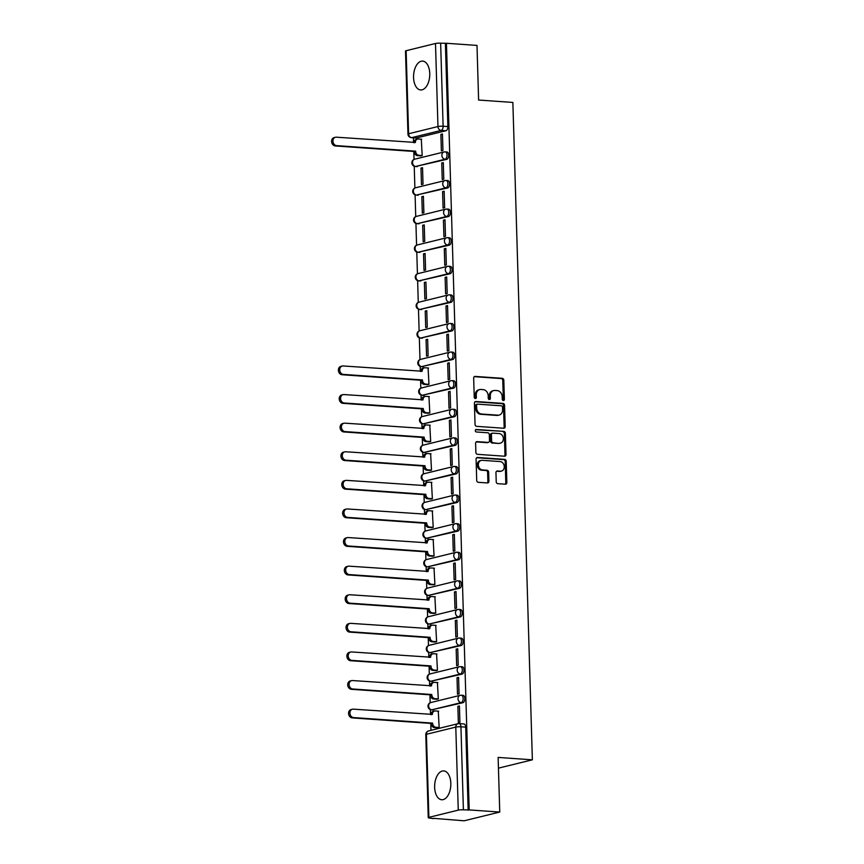 <?xml version="1.0" encoding="UTF-8"?>
<svg xmlns="http://www.w3.org/2000/svg" width="864" height="864" viewBox="0 0 864 864"><rect width="100%" height="100%" fill="white"/><g stroke="black" fill="none" stroke-linecap="round" stroke-linejoin="round"><path stroke-width="1.3" d="M503.356 400.518A1.274 1.037 76.2 0 0 504.382 399.33L503.809 380.214A1.814 1.49 76.2 0 0 502.254 378.302L475.124 376.412A1.814 1.49 76.2 0 0 473.666 378.097L474.239 397.224A1.274 1.037 76.2 0 0 476.345 397.364L476.269 394.891A5.821 4.763 76.2 0 1 479.704 389.578A5.821 4.763 76.2 0 1 480.924 389.47L483.181 389.632A5.821 4.763 76.2 0 1 488.182 395.723L488.257 398.196A1.274 1.037 76.2 0 0 490.363 398.347L490.288 395.874A5.821 4.763 76.2 0 1 493.722 390.56A5.821 4.763 76.2 0 1 494.942 390.452L497.2 390.614A5.821 4.763 76.2 0 1 502.189 396.706L502.265 399.179A1.274 1.037 76.2 0 0 503.356 400.518M503.064 400.442A1.274 1.037 76.2 0 0 503.345 399.578L502.772 380.462A1.814 1.49 76.2 0 0 501.217 378.562L474.271 376.672M475.038 398.488A1.274 1.037 76.2 0 0 475.308 397.624L475.232 395.15L476.269 394.891M489.046 399.46A1.274 1.037 76.2 0 0 489.326 398.606L489.251 396.133L490.288 395.874M450.824 783.346A14.461 8.068 -86 0 0 443.74 770.904A14.461 8.068 -86 0 0 434.635 787.32A14.461 8.068 -86 0 0 441.72 799.751A14.461 8.068 -86 0 0 450.824 783.346M429.754 73.526A14.461 8.068 -86 0 0 422.669 61.096A14.461 8.068 -86 0 0 413.564 77.501A14.461 8.068 -86 0 0 420.649 89.942A14.461 8.068 -86 0 0 429.754 73.526M496.217 481.766A1.814 1.49 76.2 0 0 497.783 483.667L505.397 484.196A1.814 1.49 76.2 0 0 506.844 482.501L506.218 461.268A1.814 1.49 76.2 0 0 504.652 459.367L477.533 457.466A1.814 1.49 76.2 0 0 476.075 459.162L476.712 480.395A1.814 1.49 76.2 0 0 478.267 482.306L487.458 482.944A1.814 1.49 76.2 0 0 488.916 481.248L488.646 472.165A1.814 1.49 76.2 0 0 487.08 470.264L482.522 469.94A4.871 3.974 76.2 0 1 478.397 465.469A4.871 3.974 76.2 0 1 481.216 460.404A4.871 3.974 76.2 0 1 482.242 460.318L500.094 461.56A4.871 3.974 76.2 0 1 504.22 466.042A4.871 3.974 76.2 0 1 501.401 471.107A4.871 3.974 76.2 0 1 500.386 471.193L497.405 470.977A1.814 1.49 76.2 0 0 495.958 472.673L496.217 481.766M446.44 43.276L476.993 45.414L478.613 100.04L512.86 102.438L532.364 759.823L498.128 757.426L499.748 812.052L469.195 809.924L446.44 43.276L440.651 43.2L443.113 126.241A3.704 2.063 94 0 1 441.148 130.421L411.772 137.635A3.704 2.063 94 0 1 411.404 137.668L416.167 138.002A3.704 2.063 -86 0 0 416.534 137.97L411.772 137.635A3.704 3.035 76.2 0 1 408.596 133.758L437.962 126.544L435.499 43.492A3.704 0.54 -1.7 0 1 440.651 43.2M503.734 428.242A1.814 1.49 76.2 0 0 505.181 426.546L504.554 405.313A1.814 1.49 76.2 0 0 502.999 403.402L475.87 401.512A1.814 1.49 76.2 0 0 474.412 403.207L475.049 424.44A1.814 1.49 76.2 0 0 476.604 426.341L503.734 428.242M505.386 433.296L506.012 454.529A1.814 1.49 76.2 0 1 504.565 456.214L477.436 454.324A1.814 1.49 76.2 0 1 475.88 452.412L475.61 443.329A1.814 1.49 76.2 0 1 477.058 441.634L488.063 442.4A1.814 1.49 76.2 0 0 489.51 440.716L489.337 434.678A1.814 1.49 76.2 0 0 487.771 432.778L476.323 431.978A1.274 1.037 76.2 0 1 476.248 429.462L503.82 431.384A1.814 1.49 76.2 0 1 505.386 433.296L504.349 433.544L504.976 454.777L506.012 454.529M499.748 812.052L464.152 820.8L433.588 818.338M413.392 137.808L413.532 142.592M413.802 151.448L414.04 159.408M414.234 166.234L414.882 188.006M415.087 194.832L415.735 216.605M415.93 223.43L416.578 245.203M416.783 252.029L417.431 273.802M417.636 280.627L418.273 302.4M418.478 309.226L419.126 330.998M419.332 337.824L419.98 359.597M420.174 366.422L420.325 371.369M420.584 380.225L420.822 388.195M421.027 395.021L421.178 399.967M421.438 408.823L421.675 416.794M421.88 423.619L422.021 428.566M422.291 437.422L422.518 445.392M422.723 452.218L422.874 457.164M423.133 466.02L423.371 473.99M423.576 480.805L423.716 485.762M423.986 494.618L424.224 502.589M424.418 509.404L424.57 514.361M424.829 523.217L425.066 531.187M425.272 538.002L425.423 542.959M425.682 551.815L425.92 559.786M426.125 566.6L426.265 571.558M426.524 580.414L426.762 588.384M426.967 595.199L427.118 600.156M427.378 609.012L427.615 616.982M427.82 623.797L427.961 628.754M428.231 637.61L428.468 645.581M428.663 652.396L428.814 657.353M429.073 666.209L429.311 674.168M429.516 680.994L429.656 685.951M429.926 694.807L430.164 702.767M430.358 709.592L430.51 714.55M430.769 723.406L430.974 730.339M469.195 809.924L463.396 809.838A3.704 0.54 178.3 0 0 458.255 810.14L428.879 817.355A3.704 0.54 178.3 0 0 428.252 817.679A3.704 0.54 178.3 0 0 429.883 818.078L433.598 818.662M445.403 43.535L447.876 126.576A3.704 2.063 94 0 1 445.9 130.756L416.534 137.97M406.134 50.706L408.596 133.758A3.704 0.54 178.3 0 0 407.959 134.082L405.497 51.03A3.704 0.54 -1.7 0 1 406.134 50.706L435.499 43.492M420.617 155.855L422.183 155.596L421.297 139.201M440.888 134.384L441.374 150.887L442.94 150.498L442.444 134.006L440.888 134.384L442.465 134.492M441.742 162.983L442.228 179.485L443.783 179.096L443.297 162.605L441.742 162.983L443.308 163.091M420.984 168.08L421.47 184.583L423.025 184.194L422.539 167.702L420.984 168.08L422.55 168.188M442.584 191.581L443.081 208.084L444.636 207.695L444.139 191.203L442.584 191.581L444.161 191.689M421.826 196.679L422.323 213.181L423.878 212.792L423.392 196.301L421.826 196.679L423.403 196.787M443.437 220.18L443.923 236.682L445.478 236.293L444.992 219.791L443.437 220.18L445.003 220.288M422.68 225.277L423.166 241.78L424.721 241.391L424.235 224.899L422.68 225.277L424.256 225.385M444.29 248.778L444.776 265.28L446.332 264.892L445.846 248.389L444.29 248.778L445.856 248.886M423.533 253.876L424.019 270.378L425.574 269.989L425.088 253.487L423.533 253.876L425.099 253.984M445.133 277.376L445.619 293.868L447.185 293.49L446.688 276.988L445.133 277.376L446.71 277.484M424.375 282.474L424.872 298.976L426.427 298.588L425.93 282.085L424.375 282.474L425.952 282.582M445.986 305.975L446.472 322.466L448.027 322.088L447.541 305.586L445.986 305.975L447.552 306.083M425.228 311.072L425.714 327.564L427.27 327.186L426.784 310.684L425.228 311.072L426.794 311.18M446.828 334.573L447.325 351.065L448.88 350.687L448.384 334.184L446.828 334.573L448.405 334.681M426.071 339.671L426.568 356.162L428.123 355.784L427.637 339.282L426.071 339.671L427.648 339.779M447.682 363.172L448.168 379.663L449.723 379.285L449.237 362.783L447.682 363.172L449.248 363.28M427.41 384.642L428.965 384.383L428.09 367.978M448.524 391.77L449.021 408.262L450.576 407.884L450.09 391.381L448.524 391.77L450.101 391.878M428.263 413.24L429.818 412.981L428.933 396.576M449.377 420.368L449.863 436.86L451.429 436.482L450.932 419.98L449.377 420.368L450.954 420.476M429.106 441.839L430.672 441.58L429.786 425.174M450.23 448.967L450.716 465.458L452.272 465.08L451.786 448.578L450.23 448.967L451.796 449.075M429.959 470.437L431.514 470.178L430.628 453.773M451.073 477.554L451.57 494.057L453.125 493.679L452.628 477.176L451.073 477.554L452.65 477.673M430.801 499.036L432.367 498.776L431.482 482.371M451.926 506.153L452.412 522.655L453.967 522.277L453.481 505.775L451.926 506.153L453.492 506.272M431.654 527.634L433.21 527.375L432.335 510.97M452.768 534.751L453.265 551.254L454.82 550.876L454.334 534.373L452.768 534.751L454.345 534.87M432.497 556.232L434.063 555.973L433.177 539.568M453.622 563.35L454.108 579.852L455.663 579.474L455.177 562.972L453.622 563.35L455.188 563.458M433.35 584.82L434.916 584.572L434.03 568.166M454.475 591.948L454.961 608.45L456.516 608.072L456.03 591.57L454.475 591.948L456.041 592.056M434.203 613.418L435.758 613.17L434.873 596.765M455.317 620.546L455.814 637.049L457.369 636.66L456.872 620.168L455.317 620.546L456.894 620.654M435.046 642.017L436.612 641.768L435.726 625.363M456.17 649.145L456.656 665.647L458.212 665.258L457.726 648.767L456.17 649.145L457.736 649.253M435.899 670.615L437.454 670.356L436.579 653.962M457.013 677.743L457.51 694.246L459.065 693.857L458.568 677.365L457.013 677.743L458.59 677.851M436.741 699.214L438.307 698.954L437.422 682.56M457.866 706.342L458.352 722.844L459.907 722.455L459.421 705.964L457.866 706.342L459.432 706.45M437.594 727.812L439.16 727.553L438.275 711.158M462.877 702.713L461.192 702.594A3.704 3.035 -103.8 0 1 458.006 698.706A3.704 3.035 -103.8 0 1 460.199 695.326A3.704 3.035 -103.8 0 1 460.976 695.261A3.704 2.063 94 0 1 461.344 695.228L463.028 695.347A3.704 2.063 -86 0 1 464.854 698.857A3.704 2.063 -86 0 1 462.877 702.713L431.816 709.808A3.704 2.063 94 0 1 431.449 709.841L433.145 709.96A3.704 2.063 -86 0 0 433.512 709.927M462.035 674.114L460.339 673.996A3.704 3.035 -103.8 0 1 457.164 670.108A3.704 3.035 -103.8 0 1 459.346 666.727A3.704 3.035 -103.8 0 1 460.123 666.662A3.704 2.063 94 0 1 460.49 666.63L462.186 666.749A3.704 2.063 -86 0 1 464 670.259A3.704 2.063 -86 0 1 462.035 674.114L430.974 681.21A3.704 2.063 94 0 1 430.607 681.242L432.292 681.361A3.704 2.063 -86 0 0 432.659 681.329M461.182 645.516L459.497 645.397A3.704 3.035 -103.8 0 1 456.311 641.52A3.704 3.035 -103.8 0 1 458.503 638.129A3.704 3.035 -103.8 0 1 459.281 638.064A3.704 2.063 94 0 1 459.648 638.032L461.333 638.15A3.704 2.063 -86 0 1 463.147 641.66A3.704 2.063 -86 0 1 461.182 645.516L430.121 652.612A3.704 2.063 94 0 1 429.754 652.644L431.449 652.763A3.704 2.063 -86 0 0 431.816 652.73M460.328 616.918L458.644 616.799A3.704 3.035 -103.8 0 1 455.468 612.922A3.704 3.035 -103.8 0 1 457.65 609.53A3.704 3.035 -103.8 0 1 458.428 609.466A3.704 2.063 94 0 1 458.795 609.433L460.48 609.552A3.704 2.063 -86 0 1 462.305 613.062A3.704 2.063 -86 0 1 460.328 616.918L429.278 624.013A3.704 2.063 94 0 1 428.911 624.046L430.596 624.164A3.704 2.063 -86 0 0 430.963 624.132M459.486 588.319L457.801 588.2A3.704 3.035 -103.8 0 1 454.615 584.323A3.704 3.035 -103.8 0 1 456.808 580.932A3.704 3.035 -103.8 0 1 457.574 580.867A3.704 2.063 94 0 1 457.942 580.835L459.637 580.954A3.704 2.063 -86 0 1 461.452 584.464A3.704 2.063 -86 0 1 459.486 588.319L428.425 595.415A3.704 2.063 94 0 1 428.058 595.447L429.743 595.566A3.704 2.063 -86 0 0 430.11 595.534M458.633 559.721L456.948 559.602A3.704 3.035 -103.8 0 1 453.773 555.725A3.704 3.035 -103.8 0 1 455.954 552.334A3.704 3.035 -103.8 0 1 456.732 552.269A3.704 2.063 94 0 1 457.099 552.236L458.784 552.355A3.704 2.063 -86 0 1 460.609 555.876A3.704 2.063 -86 0 1 458.633 559.721L427.572 566.816A3.704 2.063 94 0 1 427.205 566.849L428.9 566.968A3.704 2.063 -86 0 0 429.268 566.935M457.79 531.122L456.095 531.004A3.704 3.035 -103.8 0 1 452.92 527.126A3.704 3.035 -103.8 0 1 455.101 523.735A3.704 3.035 -103.8 0 1 455.879 523.67A3.704 2.063 94 0 1 456.246 523.638L457.942 523.757A3.704 2.063 -86 0 1 459.756 527.278A3.704 2.063 -86 0 1 457.79 531.122L426.73 538.218A3.704 2.063 94 0 1 426.362 538.25L428.047 538.369A3.704 2.063 -86 0 0 428.414 538.337M456.937 502.524L455.252 502.405A3.704 3.035 -103.8 0 1 452.066 498.528A3.704 3.035 -103.8 0 1 454.259 495.137A3.704 3.035 -103.8 0 1 455.036 495.072A3.704 2.063 94 0 1 455.404 495.04L457.088 495.158A3.704 2.063 -86 0 1 458.903 498.679A3.704 2.063 -86 0 1 456.937 502.524L425.876 509.62A3.704 2.063 94 0 1 425.509 509.652L427.205 509.771A3.704 2.063 -86 0 0 427.572 509.738M456.095 473.926L454.399 473.807A3.704 3.035 -103.8 0 1 451.224 469.93A3.704 3.035 -103.8 0 1 453.406 466.538A3.704 3.035 -103.8 0 1 454.183 466.474A3.704 2.063 94 0 1 454.55 466.441L456.235 466.56A3.704 2.063 -86 0 1 458.06 470.081A3.704 2.063 -86 0 1 456.095 473.926L425.034 481.021A3.704 2.063 94 0 1 424.667 481.054L426.352 481.172A3.704 2.063 -86 0 0 426.719 481.14M455.242 445.327L453.557 445.208A3.704 3.035 -103.8 0 1 450.371 441.331A3.704 3.035 -103.8 0 1 452.563 437.94A3.704 3.035 -103.8 0 1 453.33 437.875A3.704 2.063 94 0 1 453.697 437.843L455.393 437.962A3.704 2.063 -86 0 1 457.207 441.482A3.704 2.063 -86 0 1 455.242 445.327L424.181 452.423A3.704 2.063 94 0 1 423.814 452.455L425.498 452.574A3.704 2.063 -86 0 0 425.866 452.542M454.388 416.729L452.704 416.61A3.704 3.035 -103.8 0 1 449.528 412.733A3.704 3.035 -103.8 0 1 451.71 409.342A3.704 3.035 -103.8 0 1 452.488 409.277A3.704 2.063 94 0 1 452.855 409.244L454.54 409.363A3.704 2.063 -86 0 1 456.365 412.884A3.704 2.063 -86 0 1 454.388 416.729L423.328 423.824A3.704 2.063 94 0 1 422.96 423.857L424.656 423.976A3.704 2.063 -86 0 0 425.023 423.943M453.546 388.13L451.85 388.012A3.704 3.035 -103.8 0 1 448.675 384.134A3.704 3.035 -103.8 0 1 450.857 380.743A3.704 3.035 -103.8 0 1 451.634 380.678A3.704 2.063 94 0 1 452.002 380.646L453.697 380.765A3.704 2.063 -86 0 1 455.512 384.286A3.704 2.063 -86 0 1 453.546 388.13L422.485 395.226A3.704 2.063 94 0 1 422.118 395.258L423.803 395.377A3.704 2.063 -86 0 0 424.17 395.345M452.693 359.532L451.008 359.413A3.704 3.035 -103.8 0 1 447.822 355.536A3.704 3.035 -103.8 0 1 450.014 352.156A3.704 3.035 -103.8 0 1 450.792 352.08A3.704 2.063 94 0 1 451.159 352.048L452.844 352.166A3.704 2.063 -86 0 1 454.658 355.687A3.704 2.063 -86 0 1 452.693 359.532L421.632 366.628A3.704 2.063 94 0 1 421.265 366.66L422.96 366.779A3.704 2.063 -86 0 0 423.328 366.746M451.85 330.934L450.155 330.815A3.704 3.035 -103.8 0 1 446.98 326.938A3.704 3.035 -103.8 0 1 449.161 323.557A3.704 3.035 -103.8 0 1 449.939 323.482A3.704 2.063 94 0 1 450.306 323.449L451.991 323.568A3.704 2.063 -86 0 1 453.816 327.089A3.704 2.063 -86 0 1 451.85 330.934L420.79 338.029A3.704 2.063 94 0 1 420.422 338.062L422.107 338.18A3.704 2.063 -86 0 0 422.474 338.148M450.997 302.335L449.312 302.227A3.704 3.035 -103.8 0 1 446.126 298.339A3.704 3.035 -103.8 0 1 448.319 294.959A3.704 3.035 -103.8 0 1 449.086 294.894A3.704 2.063 94 0 1 449.464 294.862L451.148 294.97A3.704 2.063 -86 0 1 452.963 298.49A3.704 2.063 -86 0 1 450.997 302.335L419.936 309.431A3.704 2.063 94 0 1 419.569 309.463L421.254 309.582A3.704 2.063 -86 0 0 421.632 309.55M450.144 273.737L448.459 273.629A3.704 3.035 -103.8 0 1 445.284 269.741A3.704 3.035 -103.8 0 1 447.466 266.36A3.704 3.035 -103.8 0 1 448.243 266.296A3.704 2.063 94 0 1 448.61 266.263L450.295 266.382A3.704 2.063 -86 0 1 452.12 269.892A3.704 2.063 -86 0 1 450.144 273.737L419.094 280.843A3.704 2.063 94 0 1 418.727 280.876L420.412 280.984A3.704 2.063 -86 0 0 420.779 280.951M449.302 245.149L447.606 245.03A3.704 3.035 -103.8 0 1 444.431 241.142A3.704 3.035 -103.8 0 1 446.612 237.762A3.704 3.035 -103.8 0 1 447.39 237.697A3.704 2.063 94 0 1 447.757 237.665L449.453 237.784A3.704 2.063 -86 0 1 451.267 241.294A3.704 2.063 -86 0 1 449.302 245.149L418.241 252.245A3.704 2.063 94 0 1 417.874 252.277L419.558 252.385A3.704 2.063 -86 0 0 419.926 252.353M448.448 216.551L446.764 216.432A3.704 3.035 -103.8 0 1 443.578 212.544A3.704 3.035 -103.8 0 1 445.77 209.164A3.704 3.035 -103.8 0 1 446.548 209.099A3.704 2.063 94 0 1 446.915 209.066L448.6 209.185A3.704 2.063 -86 0 1 450.414 212.695A3.704 2.063 -86 0 1 448.448 216.551L417.388 223.646A3.704 2.063 94 0 1 417.02 223.679L418.716 223.798A3.704 2.063 -86 0 0 419.083 223.765M447.606 187.952L445.91 187.834A3.704 3.035 -103.8 0 1 442.735 183.946A3.704 3.035 -103.8 0 1 444.917 180.565A3.704 3.035 -103.8 0 1 445.694 180.5A3.704 2.063 94 0 1 446.062 180.468L447.757 180.587A3.704 2.063 -86 0 1 449.572 184.097A3.704 2.063 -86 0 1 447.606 187.952L416.545 195.048A3.704 2.063 94 0 1 416.178 195.08L417.863 195.199A3.704 2.063 -86 0 0 418.23 195.167M446.753 159.354L445.068 159.235A3.704 3.035 -103.8 0 1 441.882 155.347A3.704 3.035 -103.8 0 1 444.074 151.967A3.704 3.035 -103.8 0 1 444.852 151.902A3.704 2.063 94 0 1 445.219 151.87L446.904 151.988A3.704 2.063 -86 0 1 448.718 155.498A3.704 2.063 -86 0 1 446.753 159.354L415.692 166.45A3.704 2.063 94 0 1 415.325 166.482L417.02 166.601A3.704 2.063 -86 0 0 417.388 166.568M532.364 759.823L498.442 768.15M468.158 810.173L465.696 727.132A3.704 2.063 -86 0 0 463.882 723.946L459.119 723.611A3.704 2.063 94 0 1 460.933 726.797L463.396 809.838M493.722 390.56L492.685 390.809A5.821 4.763 76.2 0 0 489.251 396.133M479.704 389.578L478.667 389.826A5.821 4.763 76.2 0 0 475.232 395.15M503.55 428.231A1.814 1.49 76.2 0 0 504.144 426.794L503.518 405.562A1.814 1.49 76.2 0 0 501.952 403.661L475.016 401.782M502.502 407.138A1.274 1.037 76.2 0 0 501.412 405.81L477.598 404.147A1.274 1.037 76.2 0 0 476.582 405.335L476.658 407.938A5.821 4.763 76.2 0 0 481.658 414.04L497.934 415.174A5.821 4.763 76.2 0 0 499.144 415.066A5.821 4.763 76.2 0 0 502.578 409.752L502.502 407.138M476.561 404.395A1.274 1.037 76.2 0 0 475.546 405.583L476.582 405.335M499.144 415.066L498.107 415.325A5.821 4.763 76.2 0 1 496.897 415.433L480.622 414.288A5.821 4.763 76.2 0 1 475.621 408.197L475.546 405.583M504.382 456.203A1.814 1.49 76.2 0 0 504.976 454.777M476.204 441.904L487.026 442.66A1.814 1.49 76.2 0 0 487.404 442.627L488.441 442.368M475.546 429.732L503.82 431.384M499.478 443.2A4.871 3.974 76.2 0 0 500.494 443.113A4.871 3.974 76.2 0 0 503.312 438.059A4.871 3.974 76.2 0 0 499.187 433.577L492.901 433.134A1.814 1.49 76.2 0 0 491.443 434.83L491.627 440.856A1.814 1.49 76.2 0 0 493.182 442.768L498.442 443.459A4.871 3.974 76.2 0 0 499.457 443.372L500.494 443.113M491.864 433.393A1.814 1.49 76.2 0 0 490.406 435.089L491.443 434.83M498.442 443.459L492.145 443.016A1.814 1.49 76.2 0 1 490.59 441.115L490.406 435.089M504.349 433.544A1.814 1.49 76.2 0 0 502.783 431.644M501.401 471.107L500.364 471.355A4.871 3.974 76.2 0 1 499.349 471.442L496.552 471.247M481.216 460.404L480.179 460.652A4.871 3.974 76.2 0 0 477.36 465.718A4.871 3.974 76.2 0 0 481.486 470.2L482.522 469.94M487.274 482.933A1.814 1.49 76.2 0 0 487.879 481.507L487.609 472.424A1.814 1.49 76.2 0 0 486.043 470.513L481.486 470.2M505.213 484.186A1.814 1.49 76.2 0 0 505.807 482.76L505.181 461.527A1.814 1.49 76.2 0 0 503.615 459.626L476.669 457.736M421.016 155.887L417.496 155.639A3.704 3.035 -103.8 0 1 414.32 151.762L415.67 151.427A3.704 3.035 76.2 0 0 418.846 155.304L422.183 155.542M421.697 139.223L418.37 138.996A3.704 3.035 76.2 0 0 417.593 139.061A3.704 3.035 76.2 0 0 415.4 142.441L336.344 137.192A4.266 3.488 76.2 0 0 335.448 137.268A4.266 3.488 76.2 0 0 332.986 141.707A4.266 3.488 76.2 0 0 336.593 145.627L415.66 151.157M414.31 151.481L335.243 145.951A4.266 3.488 -103.8 0 1 331.636 142.031A4.266 3.488 -103.8 0 1 334.109 137.603L335.448 137.268M414.05 142.625A3.704 3.035 -103.8 0 1 416.243 139.385L417.593 139.061M427.81 384.664L424.289 384.426A3.704 3.035 -103.8 0 1 421.114 380.538L422.464 380.214A3.704 3.035 76.2 0 0 425.639 384.091L428.965 384.329M428.479 368.01L425.153 367.772A3.704 3.035 76.2 0 0 424.375 367.837A3.704 3.035 76.2 0 0 422.194 371.228L343.138 365.969A4.266 3.488 76.2 0 0 342.241 366.044A4.266 3.488 76.2 0 0 339.779 370.483A4.266 3.488 76.2 0 0 343.386 374.404L422.453 379.933M421.103 380.268L342.036 374.738A4.266 3.488 -103.8 0 1 338.429 370.818A4.266 3.488 -103.8 0 1 340.891 366.379L342.241 366.044M420.844 371.412A3.704 3.035 -103.8 0 1 423.025 368.172L424.375 367.837M428.652 413.262L425.142 413.024A3.704 3.035 -103.8 0 1 421.956 409.136L423.306 408.812A3.704 3.035 76.2 0 0 426.492 412.69L429.818 412.916M429.332 396.608L426.006 396.371A3.704 3.035 76.2 0 0 425.228 396.436A3.704 3.035 76.2 0 0 423.047 399.827L343.98 394.567A4.266 3.488 76.2 0 0 343.094 394.643A4.266 3.488 76.2 0 0 340.621 399.082A4.266 3.488 76.2 0 0 344.239 403.002L423.306 408.532M421.956 408.866L342.889 403.337A4.266 3.488 -103.8 0 1 339.271 399.416A4.266 3.488 -103.8 0 1 341.744 394.978L343.094 394.643M421.686 400A3.704 3.035 -103.8 0 1 423.878 396.77L425.228 396.436M429.505 441.86L425.984 441.623A3.704 3.035 -103.8 0 1 422.809 437.735L424.159 437.411A3.704 3.035 76.2 0 0 427.334 441.288L430.661 441.515M430.186 425.207L426.848 424.969A3.704 3.035 76.2 0 0 426.082 425.034A3.704 3.035 76.2 0 0 423.889 428.425L344.833 423.166A4.266 3.488 76.2 0 0 343.937 423.241A4.266 3.488 76.2 0 0 341.474 427.68A4.266 3.488 76.2 0 0 345.082 431.6L424.148 437.13M422.798 437.465L343.732 431.935A4.266 3.488 -103.8 0 1 340.124 428.015A4.266 3.488 -103.8 0 1 342.587 423.576L343.937 423.241M422.539 428.598A3.704 3.035 -103.8 0 1 424.732 425.369L426.082 425.034M430.358 470.459L426.838 470.21A3.704 3.035 -103.8 0 1 423.662 466.333L425.002 465.998A3.704 3.035 76.2 0 0 428.188 469.886L431.514 470.113M431.028 453.805L427.702 453.568A3.704 3.035 76.2 0 0 426.924 453.632A3.704 3.035 76.2 0 0 424.742 457.024L345.686 451.764A4.266 3.488 76.2 0 0 344.79 451.84A4.266 3.488 76.2 0 0 342.317 456.278A4.266 3.488 76.2 0 0 345.935 460.199L425.002 465.728M423.652 466.063L344.585 460.534A4.266 3.488 -103.8 0 1 340.967 456.613A4.266 3.488 -103.8 0 1 343.44 452.174L344.79 451.84M423.392 457.196A3.704 3.035 -103.8 0 1 425.574 453.967L426.924 453.632M431.201 499.057L427.68 498.809A3.704 3.035 -103.8 0 1 424.505 494.932L425.855 494.597A3.704 3.035 76.2 0 0 429.03 498.485L432.367 498.712M431.881 482.404L428.555 482.166A3.704 3.035 76.2 0 0 427.777 482.231A3.704 3.035 76.2 0 0 425.585 485.622L346.529 480.362A4.266 3.488 76.2 0 0 345.643 480.438A4.266 3.488 76.2 0 0 343.17 484.877A4.266 3.488 76.2 0 0 346.777 488.797L425.844 494.327M424.494 494.662L345.427 489.132A4.266 3.488 -103.8 0 1 341.82 485.212A4.266 3.488 -103.8 0 1 344.293 480.773L345.643 480.438M424.235 485.795A3.704 3.035 -103.8 0 1 426.427 482.566L427.777 482.231M432.054 527.656L428.533 527.407A3.704 3.035 -103.8 0 1 425.358 523.53L426.708 523.195A3.704 3.035 76.2 0 0 429.883 527.083L433.21 527.31M432.724 511.002L429.397 510.764A3.704 3.035 76.2 0 0 428.62 510.829A3.704 3.035 76.2 0 0 426.438 514.22L347.382 508.961A4.266 3.488 76.2 0 0 346.486 509.036A4.266 3.488 76.2 0 0 344.023 513.475A4.266 3.488 76.2 0 0 347.63 517.396L426.697 522.925M425.347 523.26L346.28 517.73A4.266 3.488 -103.8 0 1 342.673 513.81A4.266 3.488 -103.8 0 1 345.136 509.371L346.486 509.036M425.088 514.393A3.704 3.035 -103.8 0 1 427.27 511.164L428.62 510.829M432.896 556.254L429.386 556.006A3.704 3.035 -103.8 0 1 426.2 552.128L427.55 551.794A3.704 3.035 76.2 0 0 430.736 555.682L434.063 555.908M433.577 539.6L430.25 539.363A3.704 3.035 76.2 0 0 429.473 539.428A3.704 3.035 76.2 0 0 427.291 542.819L348.224 537.559A4.266 3.488 76.2 0 0 347.339 537.635A4.266 3.488 76.2 0 0 344.866 542.074A4.266 3.488 76.2 0 0 348.473 545.994L427.54 551.524M426.2 551.858L347.134 546.329A4.266 3.488 -103.8 0 1 343.516 542.398A4.266 3.488 -103.8 0 1 345.989 537.97L347.339 537.635M425.93 542.992A3.704 3.035 -103.8 0 1 428.123 539.762L429.473 539.428M433.75 584.852L430.229 584.604A3.704 3.035 -103.8 0 1 427.054 580.727L428.404 580.392A3.704 3.035 76.2 0 0 431.579 584.28L434.905 584.507M434.43 568.188L431.093 567.961A3.704 3.035 76.2 0 0 430.326 568.026A3.704 3.035 76.2 0 0 428.134 571.417L349.078 566.158A4.266 3.488 76.2 0 0 348.181 566.233A4.266 3.488 76.2 0 0 345.719 570.672A4.266 3.488 76.2 0 0 349.326 574.592L428.393 580.122M427.043 580.446L347.976 574.927A4.266 3.488 -103.8 0 1 344.369 570.996A4.266 3.488 -103.8 0 1 346.831 566.568L348.181 566.233M426.784 571.59A3.704 3.035 -103.8 0 1 428.976 568.361L430.326 568.026M434.592 613.451L431.082 613.202A3.704 3.035 -103.8 0 1 427.896 609.325L429.246 608.99A3.704 3.035 76.2 0 0 432.432 612.878L435.758 613.105M435.272 596.786L431.946 596.56A3.704 3.035 76.2 0 0 431.168 596.624A3.704 3.035 76.2 0 0 428.987 600.005L349.92 594.756A4.266 3.488 76.2 0 0 349.034 594.832A4.266 3.488 76.2 0 0 346.561 599.27A4.266 3.488 76.2 0 0 350.179 603.191L429.246 608.72M427.896 609.044L348.829 603.526A4.266 3.488 -103.8 0 1 345.211 599.594A4.266 3.488 -103.8 0 1 347.684 595.166L349.034 594.832M427.637 600.188A3.704 3.035 -103.8 0 1 429.818 596.959L431.168 596.624M435.445 642.049L431.924 641.801A3.704 3.035 -103.8 0 1 428.749 637.924L430.099 637.589A3.704 3.035 76.2 0 0 433.274 641.477L436.612 641.704M436.126 625.385L432.799 625.158A3.704 3.035 76.2 0 0 432.022 625.223A3.704 3.035 76.2 0 0 429.829 628.603L350.773 623.354A4.266 3.488 76.2 0 0 349.877 623.43A4.266 3.488 76.2 0 0 347.414 627.869A4.266 3.488 76.2 0 0 351.022 631.789L430.088 637.319M428.738 637.643L349.672 632.113A4.266 3.488 -103.8 0 1 346.064 628.193A4.266 3.488 -103.8 0 1 348.538 623.765L349.877 623.43M428.479 628.787A3.704 3.035 -103.8 0 1 430.672 625.558L432.022 625.223M436.298 670.648L432.778 670.399A3.704 3.035 -103.8 0 1 429.602 666.522L430.952 666.187A3.704 3.035 76.2 0 0 434.128 670.064L437.454 670.302M436.968 653.983L433.642 653.756A3.704 3.035 76.2 0 0 432.864 653.821A3.704 3.035 76.2 0 0 430.682 657.202L351.626 651.953A4.266 3.488 76.2 0 0 350.73 652.028A4.266 3.488 76.2 0 0 348.257 656.467A4.266 3.488 76.2 0 0 351.875 660.388L430.942 665.917M429.592 666.241L350.525 660.712A4.266 3.488 -103.8 0 1 346.918 656.791A4.266 3.488 -103.8 0 1 349.38 652.363L350.73 652.028M429.332 657.385A3.704 3.035 -103.8 0 1 431.514 654.156L432.864 653.821M437.141 699.246L433.631 698.998A3.704 3.035 -103.8 0 1 430.445 695.12L431.795 694.786A3.704 3.035 76.2 0 0 434.981 698.663L438.307 698.9M437.821 682.582L434.495 682.355A3.704 3.035 76.2 0 0 433.717 682.42A3.704 3.035 76.2 0 0 431.525 685.8L352.469 680.551A4.266 3.488 76.2 0 0 351.583 680.627A4.266 3.488 76.2 0 0 349.11 685.066A4.266 3.488 76.2 0 0 352.717 688.986L431.784 694.516M430.434 694.84L351.367 689.31A4.266 3.488 -103.8 0 1 347.76 685.39A4.266 3.488 -103.8 0 1 350.233 680.962L351.583 680.627M430.175 685.984A3.704 3.035 -103.8 0 1 432.367 682.744L433.717 682.42M437.994 727.844L434.473 727.596A3.704 3.035 -103.8 0 1 431.298 723.719L432.648 723.384A3.704 3.035 76.2 0 0 435.823 727.261L439.15 727.499M438.674 711.18L435.337 710.953A3.704 3.035 76.2 0 0 434.56 711.018A3.704 3.035 76.2 0 0 432.378 714.398L353.322 709.15A4.266 3.488 76.2 0 0 352.426 709.225A4.266 3.488 76.2 0 0 349.963 713.664A4.266 3.488 76.2 0 0 353.57 717.584L432.637 723.114M431.287 723.438L352.22 717.908A4.266 3.488 -103.8 0 1 348.613 713.988A4.266 3.488 -103.8 0 1 351.076 709.56L352.426 709.225M431.028 714.582A3.704 3.035 -103.8 0 1 433.22 711.342L434.56 711.018M503.345 399.578L504.382 399.33M475.308 397.624L476.345 397.364M489.326 398.606L490.363 398.347M458.255 810.14L455.792 727.099L426.416 734.303L428.879 817.355M445.9 130.756L441.148 130.421A3.704 3.035 76.2 0 1 437.962 126.544A3.704 0.54 -1.7 0 1 443.113 126.241L447.876 126.576M430.823 702.54L460.199 695.326A3.704 3.704 0 0 1 461.344 695.228A3.704 2.063 94 0 1 463.158 698.738A3.704 2.063 94 0 1 461.192 702.594L431.816 709.808A3.704 3.035 -103.8 0 1 428.641 705.92A3.704 3.035 76.2 0 1 430.823 702.54A3.704 3.704 0 0 0 431.449 709.841M429.98 673.942L459.346 666.727A3.704 3.704 0 0 1 460.49 666.63A3.704 2.063 94 0 1 462.316 670.14A3.704 2.063 94 0 1 460.339 673.996L430.974 681.21A3.704 3.035 -103.8 0 1 427.788 677.322A3.704 3.035 76.2 0 1 429.98 673.942A3.704 3.704 0 0 0 430.607 681.242M429.127 645.343L458.503 638.129A3.704 3.704 0 0 1 459.648 638.032A3.704 2.063 94 0 1 461.462 641.542A3.704 2.063 94 0 1 459.497 645.397L430.121 652.612A3.704 3.035 -103.8 0 1 426.946 648.724A3.704 3.035 76.2 0 1 429.127 645.343A3.704 3.704 0 0 0 429.754 652.644M428.285 616.745L457.65 609.53A3.704 3.704 0 0 1 458.795 609.433A3.704 2.063 94 0 1 460.609 612.943A3.704 2.063 94 0 1 458.644 616.799L429.278 624.013A3.704 3.035 -103.8 0 1 426.092 620.136A3.704 3.035 76.2 0 1 428.285 616.745A3.704 3.704 0 0 0 428.911 624.046M427.432 588.146L456.808 580.932A3.704 3.704 0 0 1 457.942 580.835A3.704 2.063 94 0 1 459.767 584.356A3.704 2.063 94 0 1 457.801 588.2L428.425 595.415A3.704 3.035 -103.8 0 1 425.25 591.538A3.704 3.035 76.2 0 1 427.432 588.146A3.704 3.704 0 0 0 428.058 595.447M426.578 559.548L455.954 552.334A3.704 3.704 0 0 1 457.099 552.236A3.704 2.063 94 0 1 458.914 555.757A3.704 2.063 94 0 1 456.948 559.602L427.572 566.816A3.704 3.035 -103.8 0 1 424.397 562.939A3.704 3.035 76.2 0 1 426.578 559.548A3.704 3.704 0 0 0 427.205 566.849M425.736 530.95L455.101 523.735A3.704 3.704 0 0 1 456.246 523.638A3.704 2.063 94 0 1 458.071 527.159A3.704 2.063 94 0 1 456.095 531.004L426.73 538.218A3.704 3.035 -103.8 0 1 423.544 534.341A3.704 3.035 76.2 0 1 425.736 530.95A3.704 3.704 0 0 0 426.362 538.25M424.883 502.351L454.259 495.137A3.704 3.704 0 0 1 455.404 495.04A3.704 2.063 94 0 1 457.218 498.56A3.704 2.063 94 0 1 455.252 502.405L425.876 509.62A3.704 3.035 -103.8 0 1 422.701 505.742A3.704 3.035 76.2 0 1 424.883 502.351A3.704 3.704 0 0 0 425.509 509.652M424.04 473.753L453.406 466.538A3.704 3.704 0 0 1 454.55 466.441A3.704 2.063 94 0 1 456.365 469.962A3.704 2.063 94 0 1 454.399 473.807L425.034 481.021A3.704 3.035 -103.8 0 1 421.848 477.144A3.704 3.035 76.2 0 1 424.04 473.753A3.704 3.704 0 0 0 424.667 481.054M423.187 445.154L452.563 437.94A3.704 3.704 0 0 1 453.697 437.843A3.704 2.063 94 0 1 455.522 441.364A3.704 2.063 94 0 1 453.557 445.208L424.181 452.423A3.704 3.035 -103.8 0 1 421.006 448.546A3.704 3.035 76.2 0 1 423.187 445.154A3.704 3.704 0 0 0 423.814 452.455M422.345 416.556L451.71 409.342A3.704 3.704 0 0 1 452.855 409.244A3.704 2.063 94 0 1 454.669 412.765A3.704 2.063 94 0 1 452.704 416.61L423.328 423.824A3.704 3.035 -103.8 0 1 420.152 419.947A3.704 3.035 76.2 0 1 422.345 416.556A3.704 3.704 0 0 0 422.96 423.857M421.492 387.958L450.857 380.743A3.704 3.704 0 0 1 452.002 380.646A3.704 2.063 94 0 1 453.827 384.167A3.704 2.063 94 0 1 451.85 388.012L422.485 395.226A3.704 3.035 -103.8 0 1 419.31 391.349A3.704 3.035 76.2 0 1 421.492 387.958A3.704 3.704 0 0 0 422.118 395.258M420.638 359.359L450.014 352.156A3.704 3.704 0 0 1 451.159 352.048A3.704 2.063 94 0 1 452.974 355.568A3.704 2.063 94 0 1 451.008 359.413L421.632 366.628A3.704 3.035 -103.8 0 1 418.457 362.75A3.704 3.035 76.2 0 1 420.638 359.359A3.704 3.704 0 0 0 421.265 366.66M419.796 330.772L449.161 323.557A3.704 3.704 0 0 1 450.306 323.449A3.704 2.063 94 0 1 452.12 326.97A3.704 2.063 94 0 1 450.155 330.815L420.79 338.029A3.704 3.035 -103.8 0 1 417.604 334.152A3.704 3.035 76.2 0 1 419.796 330.772A3.704 3.704 0 0 0 420.422 338.062M418.943 302.173L448.319 294.959A3.704 3.704 0 0 1 449.464 294.862A3.704 2.063 94 0 1 451.278 298.372A3.704 2.063 94 0 1 449.312 302.227L419.936 309.431A3.704 3.035 -103.8 0 1 416.761 305.554A3.704 3.035 76.2 0 1 418.943 302.173A3.704 3.704 0 0 0 419.569 309.463M418.1 273.575L447.466 266.36A3.704 3.704 0 0 1 448.61 266.263A3.704 2.063 94 0 1 450.425 269.773A3.704 2.063 94 0 1 448.459 273.629L419.094 280.843A3.704 3.035 -103.8 0 1 415.908 276.955A3.704 3.035 76.2 0 1 418.1 273.575A3.704 3.704 0 0 0 418.727 280.876M417.247 244.976L446.612 237.762A3.704 3.704 0 0 1 447.757 237.665A3.704 2.063 94 0 1 449.582 241.175A3.704 2.063 94 0 1 447.606 245.03L418.241 252.245A3.704 3.035 -103.8 0 1 415.066 248.357A3.704 3.035 76.2 0 1 417.247 244.976A3.704 3.704 0 0 0 417.874 252.277M416.394 216.378L445.77 209.164A3.704 3.704 0 0 1 446.915 209.066A3.704 2.063 94 0 1 448.729 212.576A3.704 2.063 94 0 1 446.764 216.432L417.388 223.646A3.704 3.035 -103.8 0 1 414.212 219.758A3.704 3.035 76.2 0 1 416.394 216.378A3.704 3.704 0 0 0 417.02 223.679M415.552 187.78L444.917 180.565A3.704 3.704 0 0 1 446.062 180.468A3.704 2.063 94 0 1 447.887 183.978A3.704 2.063 94 0 1 445.91 187.834L416.545 195.048A3.704 3.035 -103.8 0 1 413.359 191.16A3.704 3.035 76.2 0 1 415.552 187.78A3.704 3.704 0 0 0 416.178 195.08M414.698 159.181L444.074 151.967A3.704 3.704 0 0 1 445.219 151.87A3.704 2.063 94 0 1 447.034 155.38A3.704 2.063 94 0 1 445.068 159.235L415.692 166.45A3.704 3.035 -103.8 0 1 412.517 162.562A3.704 3.035 76.2 0 1 414.698 159.181A3.704 3.704 0 0 0 415.325 166.482M465.696 727.132L460.933 726.797A3.704 0.54 -1.7 0 0 455.792 727.099A3.704 3.035 -103.8 0 1 457.974 723.708A3.704 3.035 -103.8 0 1 458.752 723.643A3.704 2.063 94 0 1 459.119 723.611A3.704 3.704 0 0 0 457.974 723.708L428.609 730.922A3.704 3.704 0 0 0 425.779 734.638L428.252 817.679M425.779 734.638A3.704 0.54 178.3 0 1 426.416 734.303A3.704 3.035 -103.8 0 1 428.609 730.922M474.39 376.585L475.124 376.412M501.217 378.562L502.254 378.302M502.772 380.462L503.809 380.214M475.135 401.684L475.87 401.512M501.952 403.661L502.999 403.402M503.518 405.562L504.554 405.313M504.144 426.794L505.181 426.546M475.621 408.197L476.658 407.938M480.622 414.288L481.658 414.04M496.897 415.433L497.934 415.174M476.323 441.817L477.058 441.634M487.026 442.66L488.063 442.4M490.59 441.115L491.627 440.856M492.145 443.016L493.182 442.768M496.67 471.161L497.405 470.977M499.349 471.442L500.386 471.193M486.043 470.513L487.08 470.264M487.609 472.424L488.646 472.165M487.879 481.507L488.916 481.248M476.798 457.65L477.533 457.466M503.615 459.626L504.652 459.367M505.181 461.527L506.218 461.268M505.807 482.76L506.844 482.501M414.32 151.762L415.67 151.427M417.496 155.639L418.846 155.304M414.536 142.657L415.4 142.441M335.243 145.951L336.593 145.627M421.114 380.538L422.464 380.214M424.289 384.426L425.639 384.091M421.319 371.444L422.194 371.228M342.036 374.738L343.386 374.404M421.956 409.136L423.306 408.812M425.142 413.024L426.492 412.69M422.172 400.043L423.047 399.827M342.889 403.337L344.239 403.002M422.809 437.735L424.159 437.411M425.984 441.623L427.334 441.288M423.025 428.641L423.889 428.425M343.732 431.935L345.082 431.6M423.662 466.333L425.002 465.998M426.838 470.21L428.188 469.886M423.868 457.24L424.742 457.024M344.585 460.534L345.935 460.199M424.505 494.932L425.855 494.597M427.68 498.809L429.03 498.485M424.721 485.827L425.585 485.622M345.427 489.132L346.777 488.797M425.358 523.53L426.708 523.195M428.533 527.407L429.883 527.083M425.563 514.426L426.438 514.22M346.28 517.73L347.63 517.396M426.2 552.128L427.55 551.794M429.386 556.006L430.736 555.682M426.416 543.024L427.291 542.819M347.134 546.329L348.473 545.994M427.054 580.727L428.404 580.392M430.229 584.604L431.579 584.28M427.27 571.622L428.134 571.417M347.976 574.927L349.326 574.592M427.896 609.325L429.246 608.99M431.082 613.202L432.432 612.878M428.112 600.221L428.987 600.005M348.829 603.526L350.179 603.191M428.749 637.924L430.099 637.589M431.924 641.801L433.274 641.477M428.965 628.819L429.829 628.603M349.672 632.113L351.022 631.789M429.602 666.522L430.952 666.187M432.778 670.399L434.128 670.064M429.808 657.418L430.682 657.202M350.525 660.712L351.875 660.388M430.445 695.12L431.795 694.786M433.631 698.998L434.981 698.663M430.661 686.016L431.525 685.8M351.367 689.31L352.717 688.986M431.298 723.719L432.648 723.384M434.473 727.596L435.823 727.261M431.514 714.614L432.378 714.398M352.22 717.908L353.57 717.584M407.959 134.082A3.704 3.704 0 0 0 411.404 137.668M476.302 404.417L477.338 404.168M491.476 433.426L492.523 433.166"/></g></svg>
